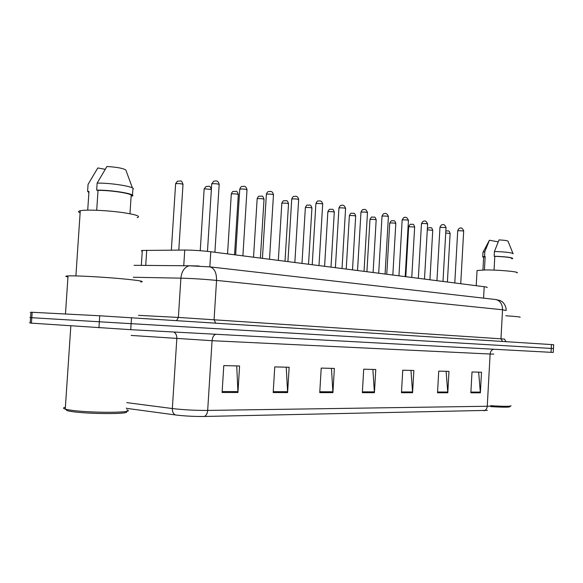 <?xml version="1.0" encoding="UTF-8"?>
<svg xmlns="http://www.w3.org/2000/svg" width="583" height="583" viewBox="0 0 583 583"><rect width="100%" height="100%" fill="white"/><g stroke="black" fill="none" stroke-linecap="round" stroke-linejoin="round"><path stroke-width="0.87" d="M142.252 251.302C141.086 250.93 141.108 250.646 142.31 250.45L184.745 250.049C193.031 250.1 201.711 250.668 210.791 251.747L484.203 286.727C486.776 287.062 487.709 287.339 486.994 287.55M31.431 323.15L130.723 329.679L551.044 352.329L553.267 352.416L553.675 344.713L99.737 315.775L32.167 312.284L31.803 317.713L30.578 317.64C29.172 317.56 29.172 317.553 30.578 317.633C29.172 317.56 29.172 317.553 30.578 317.633L99.343 321.78L31.803 317.713L31.431 323.15L30.207 323.062C28.807 322.953 28.807 322.931 30.207 322.989M131.51 317.662L131.117 323.667L99.343 321.78L551.248 348.437L131.117 323.667L130.723 329.679M553.471 348.561L551.248 348.437L553.471 348.561M487.359 410.374L204.32 416.466C194.197 416.568 184.578 416.065 175.447 414.95L126.38 408.326M273.194 392.563L274.761 366.896L289.146 367.268L287.608 392.578L273.194 392.563M222.101 392.497L223.785 365.585L239.591 365.993L237.944 392.519L222.101 392.497M401.461 392.723L402.758 370.19L413.857 370.482L412.589 392.731L401.461 392.723M437.52 392.767L438.737 371.116L448.99 371.386L447.788 392.774L437.52 392.767M470.853 392.804L472.011 371.976L481.507 372.224L480.37 392.818L470.853 392.804M319.746 392.621L321.211 368.092L334.358 368.434L332.915 392.636L319.746 392.621M362.342 392.672L363.719 369.185L375.773 369.498L374.424 392.687L362.342 392.672M372.872 369.425L374.424 392.687M331.457 368.354L332.915 392.636M478.65 372.143L480.37 392.818M446.112 371.313L447.788 392.774M410.964 370.402L412.589 392.731M236.734 365.92L237.944 392.519M286.253 367.195L287.608 392.578M32.167 312.284L30.943 312.226C29.544 312.16 29.544 312.182 30.943 312.284M516.924 272.91C520.663 271.838 498.378 269.769 484.816 269.965L477.054 270.541L477.032 271.037M511.779 258.531C511.801 257.54 506.146 256.811 494.799 256.338L494.041 270.118M512.953 253.423L508.077 241.362C508.012 240.728 505.002 240.24 499.041 239.89L494.435 251.492L494.18 256.236L494.799 256.338M513.113 253.816C512.45 252.701 506.226 251.929 494.435 251.492M511.765 258.837L512.727 258.582C512.676 257.504 506.496 256.724 494.18 256.236M484.437 269.973L485.173 256.542L483.635 257.271M519.985 317.32C521.275 317.035 516.553 316.511 505.818 315.753M511.051 405.673C511.182 406.489 504.601 406.519 491.294 405.746M510.045 406.555C510.125 407.357 503.734 407.379 490.857 406.628M498.166 241.85L489.421 240.24L489.195 240.611M485.173 256.542L484.553 256.44L484.808 251.732L482.979 252.126L482.957 252.585M484.808 251.732L489.421 240.24M484.553 256.44L482.724 256.804L483.613 257.569M125.957 411.423C133.361 414.469 83.872 414.243 68.758 411.022L67.242 410.687L65.26 409.077C62.913 408.37 62.957 407.765 65.376 407.255M126.839 409.827C138.04 413.15 84.265 413.114 67.562 409.616L65.974 409.273M140.649 281.997C145.714 281.502 138.973 280.379 120.441 278.638C102.87 277.063 80.024 275.788 70.718 275.854L68.029 275.912C65.136 276.072 65.107 276.422 67.956 276.976M137.165 217.619C141.203 216.271 135.97 214.529 121.468 212.394C107.76 210.543 89.935 209.64 82.509 210.412L80.265 210.733C77.998 211.25 77.947 211.942 80.126 212.824M129.973 213.742L131.146 195.859C134.425 194.001 112.402 190.262 98.031 190.357L96.705 210.266M132.436 187.959L125.841 170.047C123.304 168.312 117.001 167.139 106.929 166.505L97.135 183.113L96.669 190.124L98.031 190.357M132.494 195.196L132.88 189.271C137.092 187.172 112.621 182.858 97.135 183.113M131.146 195.859L132.436 196.077C136.641 194.095 112.155 189.934 96.669 190.124M87.72 210.142L88.937 191.96M105.144 169.303L97.806 167.948L88.069 184.359L87.61 191.282L88.886 192.74M88.966 191.501L87.61 191.282M483.569 298.132L484.203 286.727M209.836 266.861L210.791 251.747M183.747 265.739L184.745 250.049M145.728 265.411L146.712 250.224M204.32 416.466C206.236 415.679 207.351 413.668 207.679 410.417L487.257 406.256C487.002 408.69 485.916 410.206 484.014 410.804M175.447 414.95C173.311 413.952 172.276 411.817 172.342 408.545C183.521 409.856 195.298 410.483 207.679 410.417L212.066 340.698L131.139 335.429M493.816 354.092L490.121 354.019L487.257 406.256C490.653 406.198 491.899 405.957 490.995 405.542M126.751 402.627L172.342 408.545L176.817 338.636C176.897 335.495 175.92 333.287 173.887 332.004M127.138 408.435L126.394 408.071M551.044 352.329L551.452 344.546M98.942 327.792L99.737 315.775M493.714 349.239C491.607 349.815 490.412 351.411 490.121 354.019L212.066 340.698C212.431 337.214 213.677 335.072 215.797 334.263M362.393 391.849L374.417 391.878M401.512 391.929L412.582 391.951M437.563 392.009L447.78 392.031M470.896 392.075L480.363 392.097M319.797 391.761L332.915 391.791M273.245 391.667L287.608 391.696M222.159 391.557L237.951 391.594M506.102 310.506L502.546 309.77L500.965 338.81L504.543 339.117C505.621 341.332 506.321 342.185 506.634 341.674M495.076 299.451L495.769 299.531C500.207 300.726 502.466 304.144 502.546 309.77L216.548 280.408C204.137 279.206 192.252 278.455 180.89 278.157L178.383 317.429L500.965 338.81L502.524 341.412M134.046 265.309L189.125 265.782C184.403 267.24 181.663 271.365 180.89 278.157L133.267 277.253M138.477 315.345L178.383 317.429L176.591 320.548M209.384 266.817L210.084 266.897C214.478 268.333 216.636 272.837 216.548 280.408L214.085 319.571L215.572 323.04M506.117 310.258C506.496 305.944 502.48 301.586 502.349 301.863L500.25 300.588L495.769 299.531L210.084 266.897L189.125 265.782L199.014 265.972M447.394 282.019L450.12 233.528L445.725 232.981M460.738 283.724L463.689 230.941L457.721 230.671M429.933 279.782L432.739 230.343L427.303 229.826M411.758 277.457L414.644 227.027L408.668 226.721M392.825 275.038L395.806 223.573C395.5 223.151 393.787 222.946 390.676 222.954L389.721 223.253M373.098 272.509L376.166 219.973C375.853 219.529 374.097 219.31 370.89 219.325L369.972 219.631M442.993 281.451L446.024 227.596L439.961 227.312M424.497 279.089L427.623 224.12C427.339 223.697 425.634 223.493 422.5 223.508L421.458 223.814M405.207 276.619L408.435 220.491C408.151 220.039 406.395 219.827 403.166 219.842L402.153 220.17M352.504 269.878L355.674 216.22C355.36 215.746 353.546 215.513 350.245 215.535L349.363 215.856M331.006 267.131L334.278 212.307C333.957 211.797 332.091 211.556 328.688 211.578L327.843 211.913M308.531 264.252L311.912 208.211C311.584 207.672 309.66 207.417 306.148 207.439L305.346 207.788M385.072 274.046L388.402 216.701C388.11 216.227 386.303 215.994 382.98 216.016L382.003 216.359M364.032 271.35L367.472 212.744C367.181 212.241 365.315 212.001 361.89 212.023L360.957 212.38M342.024 268.537L345.581 208.612C345.289 208.073 343.365 207.818 339.823 207.839L338.934 208.211M285.014 261.242L288.512 203.926C288.17 203.35 286.187 203.081 282.558 203.11L281.808 203.474M260.382 258.094L264.004 199.444C263.654 198.832 261.607 198.541 257.854 198.57L257.147 198.956M234.555 254.793L238.309 194.737C237.944 194.088 235.824 193.782 231.939 193.818L231.291 194.212M200.239 250.705L204.159 188.936L206.105 186.407C209.822 186.706 209.552 184.716 211.359 189.511L204.735 188.819L204.137 189.235M178.792 250.078L182.989 184.622C182.581 183.885 180.3 183.528 176.139 183.572L175.6 184.002M318.988 265.593L322.669 204.276C322.363 203.707 320.388 203.431 316.729 203.467L315.884 203.853M294.845 262.503L298.649 199.743C298.343 199.131 296.295 198.847 292.513 198.876L291.719 199.284M269.506 259.26L273.456 194.984C273.143 194.336 271.022 194.022 267.109 194.066L266.365 194.489M242.892 255.857L246.988 189.992C246.66 189.293 244.474 188.965 240.415 189.009L239.73 189.453M214.901 252.279L219.157 184.738C218.814 183.988 216.541 183.638 212.336 183.689L211.709 184.148M141.334 265.374L142.31 250.45M30.207 323.062L30.943 312.226M450.127 233.411C448.75 229.571 448.356 231.407 446.665 230.861L445.835 231.072M454.791 282.966L457.728 230.54C458.734 228.645 459.535 227.858 460.125 228.186C461.291 227.406 462.487 228.281 463.696 230.817M432.746 230.219C431.107 226.168 431.522 228.339 429.19 227.61L427.368 228.631M414.651 226.889C413.158 222.626 412.633 224.929 411 224.236C410.49 223.887 409.718 224.674 408.676 226.583L405.797 276.699M395.813 223.42C394.451 219.106 393.598 221.402 392.046 220.717C391.579 220.359 390.807 221.154 389.735 223.1L386.762 274.258M376.173 219.813C374.782 215.426 373.98 217.729 372.289 217.051C371.728 216.65 370.963 217.452 369.986 219.463L366.918 271.722M436.944 280.678L439.968 227.173C441.018 225.235 441.812 224.44 442.366 224.783C443.605 223.989 444.829 224.878 446.039 227.465M418.346 278.302L421.465 223.661C422.529 221.7 423.331 220.884 423.856 221.234C425.182 220.425 426.443 221.336 427.638 223.967M398.947 275.817L402.161 220.002C403.407 217.751 404.201 216.927 404.551 217.539C405.972 216.723 407.269 217.648 408.443 220.323M477.054 270.541L476.216 285.706M483.657 256.863L482.928 269.995M489.392 240.247L483.183 252.038M482.979 252.126L482.724 256.804M70.842 325.861L65.26 409.077M68.029 275.912L65.471 314.004M80.265 210.733L75.899 275.912M355.688 216.045C354.267 211.607 353.538 213.888 351.666 213.225C351.032 212.875 350.274 213.691 349.377 215.674L346.215 269.076M334.292 212.11C332.82 207.606 332.193 209.873 330.124 209.239C329.482 209.02 328.732 209.844 327.857 211.716L324.593 266.307M311.927 208C310.411 203.438 309.901 205.675 307.591 205.07C307.088 204.677 306.345 205.515 305.361 207.577L301.987 263.414M378.695 273.23L382.018 216.176C382.907 214.158 383.701 213.327 384.386 213.677C386.004 212.89 387.345 213.837 388.416 216.519M357.532 270.519L360.964 212.176C361.89 210.135 362.67 209.29 363.318 209.647C365.053 208.838 366.437 209.807 367.487 212.547M335.4 267.692L338.949 207.993C339.918 205.908 340.691 205.056 341.274 205.435C343.147 204.611 344.589 205.595 345.595 208.393M288.527 203.693C286.989 199.087 286.603 201.281 284.008 200.72C283.258 200.632 282.529 201.478 281.822 203.241L278.324 260.39M264.026 199.189C262.408 194.511 262.168 196.66 259.289 196.165C258.626 196.048 257.919 196.894 257.169 198.701L253.539 257.22M238.33 194.467C236.632 189.745 236.618 191.807 233.353 191.392C232.777 191.26 232.092 192.106 231.305 193.935L227.552 253.896M183.018 184.301C181.087 179.462 181.619 181.306 177.436 181.175L175.621 183.681L171.351 250.114M312.218 264.726L315.899 203.613C316.904 201.499 317.662 200.632 318.18 201.033C319.265 201.106 321.78 199.925 322.683 204.043M287.922 261.614L291.733 199.022C292.469 197.207 293.213 196.333 293.97 196.42C295.282 196.42 297.724 195.32 298.671 199.488M262.43 258.356L266.38 194.205C267.145 192.361 267.867 191.486 268.544 191.588C270.162 191.508 272.458 190.473 273.478 194.707M235.641 254.931L239.751 189.14C240.568 187.252 241.26 186.378 241.821 186.524C243.883 186.334 245.858 185.387 247.017 189.686M207.461 251.36L211.731 183.813L213.684 181.218C216.016 180.905 218.035 180.023 219.186 184.403"/></g></svg>
